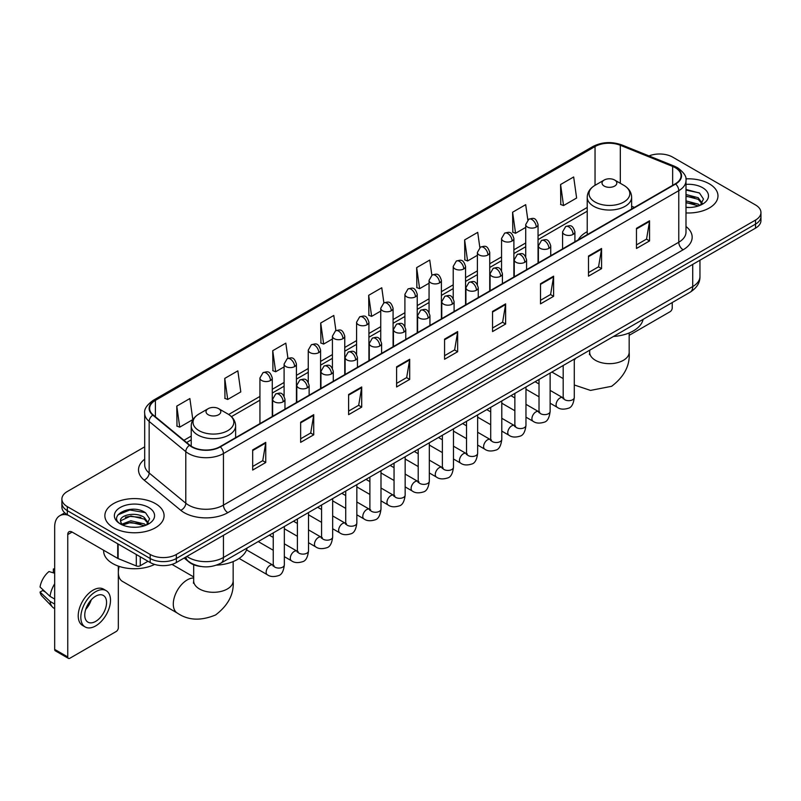 <?xml version="1.0" encoding="UTF-8"?>
<svg xmlns="http://www.w3.org/2000/svg" width="801" height="801" viewBox="0 0 801 801"><rect width="100%" height="100%" fill="white"/><g stroke="black" fill="none" stroke-linecap="round" stroke-linejoin="round"><path stroke-width="1.2" d="M587.223 231.659A32.691 18.874 0 0 0 578.242 239.839M200.811 566.467A18.503 10.683 180 0 1 189.106 562.102L184.16 558.017M144.691 446.838L67.314 491.514A18.503 10.683 0 0 0 61.897 499.073L61.897 507.123A18.503 10.683 0 0 0 67.314 514.683L150.177 562.522A18.503 10.683 0 0 0 176.35 562.522L755.533 228.135A18.503 10.683 0 0 0 760.95 220.575L760.95 216.55A18.503 10.683 0 0 1 755.533 224.1A18.503 10.683 0 0 0 760.95 216.55L760.95 212.525A18.503 10.683 0 0 0 755.533 204.966L672.67 157.126A18.503 10.683 0 0 0 649 155.915M61.897 499.073A18.503 10.683 0 0 0 67.314 506.622L150.177 554.462A18.503 10.683 0 0 0 176.35 554.462L176.35 558.497L755.533 224.1L176.35 558.497A18.503 10.683 0 0 1 150.177 558.497A18.503 10.683 0 0 0 176.35 558.497L176.35 562.522M67.314 506.622L67.314 510.648L150.177 558.497L67.314 510.648A18.503 10.683 0 0 1 61.897 503.098A18.503 10.683 0 0 0 67.314 510.648L67.314 514.683M709.296 183.819A29.607 17.091 0 0 0 685.876 178.873A29.607 17.091 0 0 1 709.296 183.819A29.607 17.091 0 0 1 717.976 195.905A29.607 17.091 0 0 0 709.296 183.819M155.414 503.599A29.607 17.091 0 0 0 123.154 499.894A29.607 17.091 0 0 0 104.871 515.684A29.607 17.091 0 0 0 113.542 527.769A29.607 17.091 0 0 0 145.812 531.474A29.607 17.091 0 0 0 164.085 515.684A29.607 17.091 0 0 0 155.414 503.599A29.607 17.091 0 0 0 123.154 499.894A29.607 17.091 0 0 0 104.871 515.684A29.607 17.091 0 0 0 113.542 527.769A29.607 17.091 0 0 0 145.812 531.474A29.607 17.091 0 0 0 164.085 515.684A29.607 17.091 0 0 0 155.414 503.599M675.283 167.699A19.735 11.394 180 0 1 681.06 175.759A19.735 11.394 180 0 1 675.283 183.819L219.965 446.698A19.735 11.394 180 0 1 189.837 445.176L153.191 414.958A19.735 11.394 180 0 1 149.627 408.42A19.735 11.394 180 0 1 155.404 400.37L595.043 146.543A19.735 11.394 180 0 1 620.314 145.271L672.65 166.428A19.735 11.394 180 0 1 675.283 167.699M675.633 167.499A20.235 11.685 0 0 0 672.93 166.187L620.605 145.031A20.235 11.685 0 0 0 594.692 146.343L155.054 400.16A20.235 11.685 0 0 0 152.791 415.118L189.436 445.336A20.235 11.685 0 0 0 220.305 446.898L675.633 184.02A20.235 11.685 0 0 0 675.633 167.499M252.675 449.922L252.675 470.057L265.752 462.507L265.752 442.362L252.675 449.922M252.675 466.482L262.748 460.665L265.702 443.033A4.936 2.854 -120 0 0 265.752 442.362M262.658 460.715L265.752 462.507M300.645 422.217L300.645 442.362L313.732 434.813L313.732 414.668L300.645 422.217M300.645 438.788L310.718 432.971L313.672 415.339A4.936 2.854 -120 0 0 313.732 414.668M310.638 433.021L313.732 434.813M348.615 394.523L348.615 414.668L361.702 407.108L361.702 386.963L348.615 394.523M348.615 411.093L358.698 405.276L361.651 387.634A4.936 2.854 -120 0 0 361.702 386.963M358.608 405.326L361.702 407.108M396.595 366.828L396.595 386.963L409.681 379.414L409.681 359.269L396.595 366.828M396.595 383.389L406.668 377.571L409.621 359.939A4.936 2.854 -120 0 0 409.681 359.269M406.588 377.631L409.681 379.414M636.465 228.335L636.465 248.48L649.551 240.921L649.551 220.776L636.465 228.335M636.465 244.906L646.547 239.088L649.501 221.446A4.936 2.854 -120 0 0 649.551 220.776M646.457 239.139L649.551 240.921M588.495 256.03L588.495 276.175L601.571 268.625L601.571 248.48L588.495 256.03M588.495 272.6L598.567 266.783L601.521 249.151A4.936 2.854 -120 0 0 601.571 248.48M598.477 266.833L601.571 268.625M540.515 283.734L540.515 303.869L553.601 296.32L553.601 276.175L540.515 283.734M540.515 300.305L550.597 294.478L553.551 276.846A4.936 2.854 -120 0 0 553.601 276.175M550.507 294.538L553.601 296.32M492.545 311.429L492.545 331.574L505.631 324.015L505.631 303.869L492.545 311.429M492.545 327.999L502.617 322.182L505.571 304.54A4.936 2.854 -120 0 0 505.631 303.869M502.527 322.232L505.631 324.015M444.565 339.123L444.565 359.269L457.651 351.719L457.651 331.574L444.565 339.123M444.565 355.694L454.648 349.877L457.601 332.245A4.936 2.854 -120 0 0 457.651 331.574M454.557 349.927L457.651 351.719M685.996 212.936A29.607 17.091 0 0 0 717.976 195.905A29.607 17.091 0 0 1 685.996 212.936M176.35 554.462L755.533 220.075A18.503 10.683 0 0 0 760.95 212.525M287.949 358.337L285.817 343.158L272.73 350.708L272.941 370.733M224.761 378.402L227.714 399.449L240.801 391.899L237.847 370.853L224.761 378.402L224.971 398.427M176.781 406.107L179.734 427.153L192.821 419.594L189.867 398.548L176.781 406.107L176.991 426.122M431.859 275.194L429.736 260.065L416.66 267.614L416.87 287.639M479.839 247.529L477.716 232.36L464.63 239.92L464.84 259.935M527.829 219.905L525.686 204.666L512.61 212.215L512.82 232.24M560.58 184.52L563.534 205.567L576.62 198.017L573.666 176.971L560.58 184.52L560.79 204.545M335.919 330.593L333.787 315.454L320.71 323.013L320.921 343.028M383.889 302.878L381.767 287.759L368.68 295.309L368.891 315.334M368.68 295.309L371.634 316.365L380.745 311.098M371.634 316.365L368.68 315.254M416.66 267.614L419.614 288.66L429.066 283.204M419.614 288.66L416.66 287.559M464.63 239.92L467.584 260.966L477.386 255.299M467.584 260.966L464.63 259.864M512.61 212.215L515.564 233.271L525.716 227.404M515.564 233.271L512.61 232.16M563.534 205.567L560.58 204.465M320.71 323.013L323.664 344.06L332.425 339.003M323.664 344.06L320.71 342.958M272.73 350.708L275.684 371.754L284.095 366.898M275.684 371.754L272.73 370.653M227.714 399.449L224.761 398.347M179.734 427.153L176.781 426.052M685.996 207.299L689.671 207.489M685.996 200.901L698.222 204.125L699.854 205.426M685.996 202.503L698.512 205.927M685.996 194.513L698.222 197.727L702.227 203.264M685.996 196.105L698.222 199.329L701.906 203.674M685.996 207.429A20.105 11.604 0 0 0 702.587 204.115A20.105 11.604 0 0 0 702.587 187.694A20.105 11.604 0 0 0 685.996 184.37M700.324 205.236L703.478 199.049L699.493 193.041L685.996 189.457M685.996 190.077L699.223 192.861M685.996 196.465L694.767 197.567M685.996 202.863L694.767 203.965M629.165 335.339L670.047 311.729A3.084 1.782 120 0 0 672.229 307.954L672.229 302.558M604.194 186.082A7.399 4.275 0 0 0 614.657 186.082A7.399 4.275 0 0 0 614.657 180.035L623.849 185.341A20.395 11.775 0 0 1 623.849 202.002A20.395 11.775 0 0 1 595.003 202.002A20.395 11.775 0 0 1 595.003 185.341C589.977 188.325 587.383 192.29 587.223 197.236A22.208 12.816 0 0 0 593.721 206.298A22.208 12.816 0 0 0 617.921 209.081A22.208 12.816 0 0 0 631.629 197.236C631.468 192.29 628.875 188.325 623.849 185.341L614.657 180.035A7.399 4.275 0 0 0 604.194 180.035A7.399 4.275 0 0 0 604.194 186.082M613.506 336.46A33.922 19.584 0 0 0 643.103 319.369M118.338 567.308A13.567 7.83 -60 0 1 118.398 566.127M119.169 566.397A19.735 11.394 120 0 0 118.338 572.345A19.735 11.394 120 0 0 122.433 581.376L177.381 613.105A19.735 11.394 -60 0 1 174.358 597.286A19.735 11.394 -60 0 1 187.254 579.894A19.735 11.394 -60 0 1 193.682 578.002M208.19 414.718A7.399 4.275 0 0 0 218.653 414.718A7.399 4.275 0 0 0 218.653 408.67L227.844 413.977A20.395 11.775 0 0 1 227.844 430.628A20.395 11.775 0 0 1 198.998 430.628A20.395 11.775 0 0 1 198.998 413.977C193.972 416.961 191.379 420.925 191.219 425.862A22.208 12.816 0 0 0 197.717 434.933A22.208 12.816 0 0 0 221.917 437.706A22.208 12.816 0 0 0 235.624 425.862C235.464 420.925 232.861 416.961 227.844 413.977L218.653 408.67A7.399 4.275 0 0 0 208.19 408.67A7.399 4.275 0 0 0 208.19 414.718M216.44 565.156A33.922 19.584 0 0 0 247.098 548.004M140.255 556.795L140.255 565.736L147.995 561.261M68.235 515.213A24.671 14.248 -120 0 0 59.775 515.724A24.671 14.248 -120 0 0 54.668 527.018L54.668 649.391L67.755 656.95L67.755 534.567A6.168 3.564 60 0 1 69.026 531.744A6.168 3.564 60 0 1 72.11 532.054L117.717 558.387L117.717 543.779M67.755 656.95A3.084 1.782 120 0 0 68.385 658.362L55.309 650.802A3.084 1.782 -60 0 1 54.668 649.391M68.385 658.362A3.084 1.782 120 0 0 69.927 658.212L116.165 631.518A3.084 1.782 120 0 0 118.338 627.744L118.338 566.117M140.255 565.736A3.084 1.782 180 0 1 136.31 565.937L118.127 558.577A3.084 1.782 180 0 1 117.717 558.387M95.659 621.396A15.419 8.901 120 0 0 105.732 607.809A15.419 8.901 120 0 0 103.369 595.453A15.419 8.901 120 0 0 95.659 596.214A15.419 8.901 120 0 0 85.587 609.801A15.419 8.901 120 0 0 87.95 622.157A15.419 8.901 120 0 0 95.659 621.396M85.697 609.441A15.419 8.901 120 0 0 91.234 599.859M54.668 569.411L53.357 569.01L53.357 572.104L54.668 572.865M106.153 590.637L103.529 589.135A20.966 12.105 120 0 0 93.046 590.167A20.966 12.105 120 0 0 79.349 608.65A20.966 12.105 120 0 0 82.563 625.451L85.176 626.963A20.966 12.105 120 0 0 95.659 625.921A20.966 12.105 120 0 0 109.367 607.448A20.966 12.105 120 0 0 106.153 590.637A20.966 12.105 120 0 0 95.659 591.679A20.966 12.105 120 0 0 81.962 610.162A20.966 12.105 120 0 0 85.176 626.963M54.668 583.829A20.355 11.755 120 0 0 50.032 596.365L40.05 587.023A16.04 9.262 120 0 1 49.001 571.534L54.668 573.246M54.668 599.048L50.032 596.365M45.447 592.079L42.733 590.517L40.05 592.059L50.032 601.401L54.668 604.084M50.032 601.401A20.355 11.755 120 0 0 52.546 607.088A20.355 11.755 120 0 0 54.088 608.299L54.668 608.64M54.668 568.65A16.04 9.262 120 0 0 53.357 569.01M40.05 592.059A16.04 9.262 120 0 0 41.942 596.054L52.546 607.088M103.639 550.257L103.639 550.938A30.838 17.802 0 0 0 112.671 563.534A30.838 17.802 0 0 0 154.633 564.415M131.134 527.138L135.79 527.268M121.892 524.184L130.873 520.76L144.34 523.904L145.962 525.216M122.723 525.045L130.873 522.362L144.631 525.706M122.032 524.805L120.591 521.431A13.937 8.05 0 0 0 122.843 525.156M148.335 523.043L144.34 517.516C135.97 511.268 118.748 515.123 120.591 521.431L120.54 520.81M120.631 521.621L121.011 520.59L130.873 515.964L144.34 519.108L148.025 523.464M146.443 525.015L149.597 518.838L145.612 512.83C131.504 502.688 106.433 516.054 120.911 524.244L121.622 524.685M148.696 507.474A20.105 11.604 0 0 0 120.26 507.474A20.105 11.604 0 0 0 120.26 523.894A20.105 11.604 0 0 0 148.696 523.894A20.105 11.604 0 0 0 148.696 507.474M117.967 514.843L129.772 509.997L145.331 512.65M125.346 517.196L129.772 516.395L140.886 517.346M125.346 523.594L129.772 522.793L140.886 523.744M186.903 556.425A24.671 14.248 0 0 0 188.555 557.486A24.671 14.248 0 0 0 223.449 557.486L692.725 286.548A24.671 14.248 0 0 0 699.954 276.475C700.134 282.603 696.87 287.839 690.172 292.195L220.896 563.133A12.335 7.119 60 0 0 223.449 557.486L223.449 535.328M692.725 264.39L692.725 286.548A12.335 7.119 60 0 1 690.172 292.195M185.902 557.005A12.335 8.25 129.5 0 0 188.055 561.02L184.31 557.927M755.533 228.135L755.533 220.075M150.177 562.522L150.177 554.462M685.996 226.513A30.838 17.802 180 0 1 683.133 249.792L227.814 512.67A6.168 3.564 60 0 1 223.449 505.111L678.767 242.232A24.671 14.248 0 0 0 685.996 232.16L685.996 180.595A24.671 14.248 180 0 1 678.767 190.668A6.168 3.564 -120 0 0 675.633 184.02M227.814 512.67A30.838 17.802 180 0 1 184.2 512.67A30.838 17.802 180 0 1 180.746 510.287L144.1 480.079A30.838 17.802 180 0 1 144.691 459.183M188.555 505.111A24.671 14.248 0 0 0 223.449 505.111L223.449 453.546A24.671 14.248 180 0 1 185.792 451.644L149.156 421.426A24.671 14.248 180 0 1 144.691 413.256L144.691 464.83A24.671 14.248 0 0 0 149.156 473.001L185.792 503.208A24.671 14.248 0 0 0 188.555 505.111M685.996 180.595C686.817 176.741 683.984 172.445 677.496 167.699L674.252 166.127A6.168 2.884 112 0 0 672.93 166.187M674.252 166.127L621.916 144.971C611.704 141.356 602.012 141.877 592.83 146.543A6.168 3.564 60 0 1 594.692 146.343M155.054 400.16A6.168 3.564 -120 0 0 153.191 400.36C146.793 404.966 143.96 409.261 144.691 413.256M152.791 415.118A6.168 4.125 129.5 0 0 149.156 421.426L149.156 473.001A6.168 4.125 -50.5 0 1 144.1 480.079M621.916 144.971A6.168 2.884 112 0 0 620.605 145.031M189.436 445.336A6.168 4.125 129.5 0 0 185.792 451.644L185.792 503.208A6.168 4.125 -50.5 0 1 180.746 510.287M220.305 446.898A6.168 3.564 60 0 1 223.449 453.546L678.767 190.668L678.767 242.232A6.168 3.564 60 0 0 683.133 249.792M155.404 400.37L155.404 416.78M672.65 166.428L672.65 185.341M620.314 145.271L620.314 183.309M634.452 207.389L631.629 206.247M595.043 146.543L595.043 185.321M587.223 207.459L538.052 235.854M525.716 242.973L513.892 249.802M501.556 256.921L489.731 263.749M477.386 270.878L465.561 277.697M453.226 284.826L441.401 291.654M429.066 298.773L417.241 305.602M404.905 312.72L393.081 319.549M380.745 326.668L368.921 333.496M356.585 340.625L344.76 347.454M332.425 354.573L320.59 361.401M308.255 368.52L296.43 375.349M284.095 382.467L272.27 389.296M259.935 396.425L228.665 414.477M191.219 436.094L183.93 440.3M444.565 339.764L457.601 332.245M492.545 312.07L505.571 304.54M540.515 284.365L553.551 276.846M588.495 256.67L601.521 249.151M636.465 228.976L649.501 221.446M396.595 367.459L409.621 359.939M348.615 395.163L361.651 387.634M300.645 422.858L313.672 415.339M252.675 450.552L265.702 443.033M629.165 332.946L629.165 352.27A19.735 11.394 180 0 1 623.378 360.33A19.735 11.394 180 0 1 595.473 360.33A19.735 11.394 180 0 1 589.686 352.27L589.426 354.603M574.287 360.22A19.735 11.394 -60 0 1 575.579 358.357M233.151 561.581L233.151 580.905A19.735 11.394 180 0 1 227.374 588.965A19.735 11.394 180 0 1 199.459 588.965A19.735 11.394 180 0 1 193.682 580.905L193.421 583.228M573.095 234.403A6.168 3.564 0 0 0 574.908 231.879C572.405 223.97 569.972 225.552 565.656 226.543A6.168 3.564 60 0 1 568.74 226.843A6.168 3.564 -120 0 1 573.095 234.403A6.168 3.564 0 0 1 564.375 234.403A6.168 3.564 0 0 1 562.572 231.879L565.656 226.543M550.127 403.203L557.236 407.308A5.547 3.204 -60 0 1 556.385 402.863A5.547 3.204 -60 0 1 560.009 397.977A5.547 3.204 -60 0 1 560.259 397.837A5.547 3.204 -60 0 1 562.793 397.696L550.127 390.387M563.503 398.257L563.003 398.668L563.183 397.466A5.547 3.204 -0 0 0 564.805 399.739A5.547 3.204 -0 0 0 572.405 399.869A5.547 3.204 -0 0 0 574.287 397.466C573.526 403.914 571.534 407.519 568.299 408.27C563.654 409.681 559.969 409.361 557.236 407.308M548.935 248.35A6.168 3.564 0 0 0 550.738 245.837C548.234 237.927 545.801 239.499 541.486 240.49A6.168 3.564 60 0 1 544.57 240.801A6.168 3.564 -120 0 1 548.935 248.35A6.168 3.564 0 0 1 540.214 248.35A6.168 3.564 0 0 1 538.402 245.837L541.486 240.49M525.967 417.161L533.076 421.266A5.547 3.204 -60 0 1 532.224 416.81A5.547 3.204 -60 0 1 535.849 411.924A5.547 3.204 -60 0 1 536.099 411.794A5.547 3.204 -60 0 1 538.622 411.644L525.967 404.335M539.343 412.205L538.843 412.615L539.023 411.424A5.547 3.204 -0 0 0 540.645 413.686A5.547 3.204 -0 0 0 548.244 413.827A5.547 3.204 -0 0 0 550.127 411.424C549.366 417.862 547.363 421.466 544.139 422.217C539.494 423.629 535.809 423.308 533.076 421.266M524.775 262.297A6.168 3.564 0 0 0 526.577 259.784C524.074 251.874 521.641 253.446 517.326 254.438A6.168 3.564 60 0 1 520.41 254.748A6.168 3.564 -120 0 1 524.775 262.297A6.168 3.564 0 0 1 516.054 262.297A6.168 3.564 0 0 1 514.242 259.784L517.326 254.438M501.796 431.108L508.915 435.213A5.547 3.204 -60 0 1 508.064 430.768A5.547 3.204 -60 0 1 511.689 425.872A5.547 3.204 -60 0 1 511.939 425.742A5.547 3.204 -60 0 1 514.462 425.601L501.796 418.282M515.183 426.152L514.683 426.563L514.863 425.371A5.547 3.204 -0 0 0 516.485 427.634A5.547 3.204 -0 0 0 524.084 427.774A5.547 3.204 -0 0 0 525.967 425.371C525.206 431.819 523.203 435.414 519.969 436.175C515.333 437.576 511.649 437.266 508.915 435.213M500.615 276.255A6.168 3.564 0 0 0 502.417 273.732C499.914 265.822 497.481 267.394 493.166 268.395A6.168 3.564 60 0 1 496.25 268.695A6.168 3.564 -120 0 1 500.615 276.255A6.168 3.564 0 0 1 491.884 276.255A6.168 3.564 0 0 1 490.082 273.732L493.166 268.395M477.636 445.056L484.755 449.161A5.547 3.204 -60 0 1 483.904 444.715A5.547 3.204 -60 0 1 487.529 439.819A5.547 3.204 -60 0 1 487.779 439.689A5.547 3.204 -60 0 1 490.302 439.549L477.636 432.24M491.013 440.109L490.522 440.52L490.703 439.318A5.547 3.204 -0 0 0 492.325 441.581A5.547 3.204 -0 0 0 499.924 441.721A5.547 3.204 -0 0 0 501.796 439.318C501.036 445.767 499.043 449.361 495.809 450.122C491.173 451.534 487.489 451.213 484.755 449.161M476.445 290.202A6.168 3.564 0 0 0 478.257 287.679C475.754 279.769 473.321 281.351 469.006 282.342A6.168 3.564 60 0 1 472.089 282.643A6.168 3.564 -120 0 1 476.445 290.202A6.168 3.564 0 0 1 467.724 290.202A6.168 3.564 0 0 1 465.922 287.679L469.006 282.342M453.476 459.003L460.595 463.108A5.547 3.204 -60 0 1 459.744 458.663A5.547 3.204 -60 0 1 463.368 453.766A5.547 3.204 -60 0 1 463.609 453.636A5.547 3.204 -60 0 1 466.142 453.496L453.476 446.187M466.853 454.057L466.362 454.467L466.532 453.266A5.547 3.204 -0 0 0 468.164 455.539A5.547 3.204 -0 0 0 475.764 455.669A5.547 3.204 -0 0 0 477.636 453.266C476.875 459.714 474.883 463.318 471.649 464.069C467.013 465.481 463.328 465.161 460.595 463.108M452.285 304.15A6.168 3.564 0 0 0 454.097 301.637C451.594 293.717 449.161 295.299 444.845 296.29A6.168 3.564 60 0 1 447.929 296.6A6.168 3.564 -120 0 1 452.285 304.15A6.168 3.564 0 0 1 443.564 304.15A6.168 3.564 0 0 1 441.762 301.637L444.845 296.29M429.316 472.95L436.425 477.066A5.547 3.204 -60 0 1 435.574 472.61A5.547 3.204 -60 0 1 439.208 467.724A5.547 3.204 -60 0 1 439.449 467.584A5.547 3.204 -60 0 1 441.982 467.444L429.316 460.134M442.693 468.004L442.202 468.415L442.372 467.213A5.547 3.204 -0 0 0 444.004 469.486A5.547 3.204 -0 0 0 451.594 469.626A5.547 3.204 -0 0 0 453.476 467.213C452.715 473.661 450.723 477.266 447.489 478.017C442.853 479.429 439.168 479.108 436.425 477.066M428.124 318.097A6.168 3.564 0 0 0 429.937 315.584C427.434 307.674 425.001 309.246 420.685 310.237A6.168 3.564 60 0 1 423.769 310.548A6.168 3.564 -120 0 1 428.124 318.097A6.168 3.564 0 0 1 419.404 318.097A6.168 3.564 0 0 1 417.601 315.584L420.685 310.237M405.156 486.908L412.265 491.013A5.547 3.204 -60 0 1 411.414 486.557A5.547 3.204 -60 0 1 415.038 481.671A5.547 3.204 -60 0 1 415.288 481.541A5.547 3.204 -60 0 1 417.822 481.391L405.156 474.082M418.533 481.952L418.032 482.362L418.212 481.171A5.547 3.204 -0 0 0 419.844 483.434A5.547 3.204 -0 0 0 427.434 483.574A5.547 3.204 -0 0 0 429.316 481.171C428.555 487.609 426.563 491.213 423.329 491.964C418.693 493.376 414.998 493.056 412.265 491.013M403.964 332.055A6.168 3.564 0 0 0 405.767 329.531C403.263 321.622 400.83 323.193 396.515 324.195A6.168 3.564 60 0 1 399.599 324.495A6.168 3.564 -120 0 1 403.964 332.055A6.168 3.564 0 0 1 395.243 332.055A6.168 3.564 0 0 1 393.431 329.531L396.515 324.195M380.996 500.855L388.105 504.96A5.547 3.204 -60 0 1 387.253 500.515A5.547 3.204 -60 0 1 390.878 495.619A5.547 3.204 -60 0 1 391.128 495.489A5.547 3.204 -60 0 1 393.651 495.348L380.996 488.029M394.372 495.909L393.872 496.32L394.052 495.118A5.547 3.204 -0 0 0 395.674 497.381A5.547 3.204 -0 0 0 403.273 497.521A5.547 3.204 -0 0 0 405.156 495.118C404.395 501.566 402.392 505.161 399.168 505.922C394.523 507.333 390.838 507.013 388.105 504.96M379.804 346.002A6.168 3.564 0 0 0 381.606 343.479C379.103 335.569 376.67 337.141 372.355 338.142A6.168 3.564 60 0 1 375.439 338.443A6.168 3.564 -120 0 1 379.804 346.002A6.168 3.564 0 0 1 371.083 346.002A6.168 3.564 0 0 1 369.271 343.479L372.355 338.142M356.835 514.803L363.944 518.908A5.547 3.204 -60 0 1 363.093 514.462A5.547 3.204 -60 0 1 366.718 509.566A5.547 3.204 -60 0 1 366.968 509.436A5.547 3.204 -60 0 1 369.491 509.296L356.835 501.987M370.212 509.857L369.712 510.267L369.892 509.066A5.547 3.204 -0 0 0 371.514 511.328A5.547 3.204 -0 0 0 379.113 511.469A5.547 3.204 -0 0 0 380.996 509.066C380.235 515.514 378.232 519.108 375.008 519.869C370.362 521.281 366.678 520.96 363.944 518.908M355.644 359.949A6.168 3.564 0 0 0 357.446 357.426C354.943 349.516 352.51 351.098 348.195 352.09A6.168 3.564 60 0 1 351.279 352.39A6.168 3.564 -120 0 1 355.644 359.949A6.168 3.564 0 0 1 346.923 359.949A6.168 3.564 0 0 1 345.111 357.426L348.195 352.09M332.665 528.75L339.784 532.855A5.547 3.204 -60 0 1 338.933 528.41A5.547 3.204 -60 0 1 342.558 523.524A5.547 3.204 -60 0 1 342.808 523.383A5.547 3.204 -60 0 1 345.331 523.243L332.665 515.934M346.052 523.804L345.551 524.214L345.732 523.013A5.547 3.204 -0 0 0 347.354 525.286A5.547 3.204 -0 0 0 354.953 525.416A5.547 3.204 -0 0 0 356.835 523.013C356.075 529.461 354.072 533.065 350.838 533.816C346.202 535.228 342.518 534.908 339.784 532.855M331.484 373.897A6.168 3.564 0 0 0 333.286 371.384C330.783 363.474 328.35 365.046 324.035 366.037A6.168 3.564 60 0 1 327.118 366.347A6.168 3.564 -120 0 1 331.484 373.897A6.168 3.564 0 0 1 322.753 373.897A6.168 3.564 0 0 1 320.951 371.384L324.035 366.037M308.505 542.698L315.624 546.813A5.547 3.204 -60 0 1 314.773 542.357A5.547 3.204 -60 0 1 318.397 537.471A5.547 3.204 -60 0 1 318.638 537.331A5.547 3.204 -60 0 1 321.171 537.191L308.505 529.882M321.882 537.751L321.391 538.162L321.571 536.97A5.547 3.204 -0 0 0 323.193 539.233A5.547 3.204 -0 0 0 330.793 539.373A5.547 3.204 -0 0 0 332.665 536.97C331.904 543.408 329.912 547.013 326.678 547.764C322.042 549.176 318.357 548.855 315.624 546.813M307.314 387.844A6.168 3.564 0 0 0 309.126 385.331C306.623 377.421 304.19 378.993 299.874 379.984A6.168 3.564 60 0 1 302.958 380.295A6.168 3.564 -120 0 1 307.314 387.844A6.168 3.564 0 0 1 298.593 387.844A6.168 3.564 0 0 1 296.791 385.331L299.874 379.984M284.345 556.655L291.454 560.76A5.547 3.204 -60 0 1 290.603 556.315A5.547 3.204 -60 0 1 294.237 551.418A5.547 3.204 -60 0 1 294.478 551.288A5.547 3.204 -60 0 1 297.011 551.148L284.345 543.829M297.722 551.699L297.231 552.109L297.401 550.918A5.547 3.204 -0 0 0 299.033 553.181A5.547 3.204 -0 0 0 306.623 553.321A5.547 3.204 -0 0 0 308.505 550.918C307.744 557.366 305.752 560.96 302.518 561.721C297.882 563.123 294.197 562.813 291.454 560.76M283.154 401.802A6.168 3.564 0 0 0 284.966 399.278C282.463 391.369 280.03 392.941 275.714 393.942A6.168 3.564 60 0 1 278.798 394.242A6.168 3.564 -120 0 1 283.154 401.802A6.168 3.564 0 0 1 274.433 401.802A6.168 3.564 0 0 1 272.63 399.278L275.714 393.942M239.119 558.437L267.294 574.707A5.547 3.204 -60 0 1 266.443 570.262A5.547 3.204 -60 0 1 270.077 565.366A5.547 3.204 -60 0 1 270.317 565.236A5.547 3.204 -60 0 1 272.851 565.095L246.538 549.897M273.562 565.656L273.061 566.067L273.241 564.865A5.547 3.204 -0 0 0 274.873 567.128A5.547 3.204 -0 0 0 282.463 567.268A5.547 3.204 -0 0 0 284.345 564.865C283.584 571.313 281.592 574.908 278.358 575.669C273.722 577.08 270.027 576.76 267.294 574.707M536.239 227.073A6.168 3.564 0 0 0 538.052 224.56C535.549 216.64 533.116 218.222 528.8 219.214A6.168 3.564 60 0 1 531.884 219.524A6.168 3.564 -120 0 1 536.239 227.073A6.168 3.564 0 0 1 527.519 227.073A6.168 3.564 0 0 1 525.716 224.56L528.8 219.214M512.079 241.021A6.168 3.564 0 0 0 513.892 238.508C511.388 230.598 508.955 232.17 504.64 233.161A6.168 3.564 60 0 1 507.724 233.471A6.168 3.564 -120 0 1 512.079 241.021A6.168 3.564 0 0 1 503.358 241.021A6.168 3.564 0 0 1 501.556 238.508L504.64 233.161M487.919 254.978A6.168 3.564 0 0 0 489.731 252.455C487.228 244.545 484.795 246.117 480.47 247.119A6.168 3.564 60 0 1 483.564 247.419A6.168 3.564 -120 0 1 487.919 254.978A6.168 3.564 0 0 1 479.198 254.978A6.168 3.564 0 0 1 477.386 252.455L480.47 247.119M463.759 268.926A6.168 3.564 0 0 0 465.561 266.403C463.058 258.493 460.625 260.075 456.31 261.066A6.168 3.564 60 0 1 459.394 261.366A6.168 3.564 -120 0 1 463.759 268.926A6.168 3.564 0 0 1 455.038 268.926A6.168 3.564 0 0 1 453.226 266.403L456.31 261.066M439.599 282.873A6.168 3.564 0 0 0 441.401 280.36C438.898 272.44 436.465 274.022 432.15 275.013A6.168 3.564 60 0 1 435.233 275.324A6.168 3.564 -120 0 1 439.599 282.873A6.168 3.564 0 0 1 430.878 282.873A6.168 3.564 0 0 1 429.066 280.36L432.15 275.013M415.439 296.821A6.168 3.564 0 0 0 417.241 294.307C414.738 286.398 412.305 287.97 407.989 288.961A6.168 3.564 60 0 1 411.073 289.271A6.168 3.564 -120 0 1 415.439 296.821A6.168 3.564 0 0 1 406.708 296.821A6.168 3.564 0 0 1 404.905 294.307L407.989 288.961M391.268 310.768A6.168 3.564 0 0 0 393.081 308.255C390.578 300.345 388.145 301.917 383.829 302.908A6.168 3.564 60 0 1 386.913 303.219A6.168 3.564 -120 0 1 391.268 310.768A6.168 3.564 0 0 1 382.548 310.768A6.168 3.564 0 0 1 380.745 308.255L383.829 302.908M367.108 324.725A6.168 3.564 0 0 0 368.921 322.202C366.417 314.292 363.984 315.864 359.669 316.866A6.168 3.564 60 0 1 362.753 317.166A6.168 3.564 -120 0 1 367.108 324.725A6.168 3.564 0 0 1 358.387 324.725A6.168 3.564 0 0 1 356.585 322.202L359.669 316.866M342.948 338.673A6.168 3.564 0 0 0 344.76 336.15C342.257 328.24 339.824 329.822 335.509 330.813A6.168 3.564 60 0 1 338.593 331.113A6.168 3.564 -120 0 1 342.948 338.673A6.168 3.564 0 0 1 334.227 338.673A6.168 3.564 0 0 1 332.425 336.15L335.509 330.813M318.788 352.62A6.168 3.564 0 0 0 320.59 350.107C318.087 342.187 315.654 343.769 311.339 344.76A6.168 3.564 60 0 1 314.423 345.071A6.168 3.564 -120 0 1 318.788 352.62A6.168 3.564 0 0 1 310.067 352.62A6.168 3.564 0 0 1 308.255 350.107L311.339 344.76M294.628 366.568A6.168 3.564 0 0 0 296.43 364.055C293.927 356.145 291.494 357.717 287.179 358.708A6.168 3.564 60 0 1 290.262 359.018A6.168 3.564 -120 0 1 294.628 366.568A6.168 3.564 0 0 1 285.907 366.568A6.168 3.564 0 0 1 284.095 364.055L287.179 358.708M270.468 380.525A6.168 3.564 0 0 0 272.27 378.002C269.767 370.092 267.334 371.664 263.018 372.665A6.168 3.564 60 0 1 266.102 372.966A6.168 3.564 -120 0 1 270.468 380.525A6.168 3.564 0 0 1 261.747 380.525A6.168 3.564 0 0 1 259.935 378.002L263.018 372.665M67.755 534.567L72.11 532.054M118.127 544.019L118.127 558.577M136.31 565.937L136.31 554.512M220.896 563.133C210.963 568.119 201.041 568.119 191.119 563.133L188.055 561.02M699.954 276.475L699.954 260.225M592.83 146.543L153.191 400.36M587.223 211.214L538.052 239.609M525.716 246.728L513.892 253.557M501.556 260.675L489.731 267.504M477.386 274.633L465.561 281.451M453.226 288.58L441.401 295.409M429.066 302.528L417.241 309.356M404.905 316.475L393.081 323.304M380.745 330.423L368.921 337.251M356.585 344.38L344.76 351.208M332.425 358.327L320.59 365.156M308.255 372.275L296.43 379.103M284.095 386.222L272.27 393.051M259.935 400.18L231.429 416.64M191.219 439.849L186.613 442.512M629.165 352.27C630.187 365.256 624.339 376.6 611.634 386.302L590.497 390.407L574.287 384.981M563.183 378.583L551.869 372.044M631.629 209.021L631.629 197.236M587.223 234.653L587.223 197.236M604.194 180.035L595.003 185.341M589.686 350.207L589.686 352.27M233.151 580.905C234.172 593.881 228.335 605.226 215.619 614.938C200.861 621.085 188.115 620.475 177.381 613.105M235.624 437.646L235.624 425.862M191.219 446.177L191.219 425.862M208.19 408.67L198.998 413.977M193.682 576.93L171.965 564.395M193.682 564.735L193.682 580.905M563.914 398.147L562.793 397.696M574.287 359.108L574.287 397.466M574.908 241.772L574.908 231.879M539.023 396.795L525.967 389.256M563.183 365.516L563.183 397.466M562.572 248.891L562.572 231.879M539.023 383.979L535.118 381.717M539.754 412.094L538.622 411.644M550.127 373.056L550.127 411.424M550.738 255.719L550.738 245.837M514.863 410.743L501.796 403.203M539.023 379.464L539.023 411.424M538.402 262.838L538.402 245.837M514.863 397.927L510.948 395.674M515.594 426.042L514.462 425.601M525.967 387.003L525.967 425.371M526.577 269.667L526.577 259.784M490.703 424.7L477.636 417.161M514.863 393.411L514.863 425.371M514.242 276.786L514.242 259.784M490.703 411.874L486.788 409.621M491.434 439.989L490.302 439.549M501.796 400.951L501.796 439.318M502.417 283.614L502.417 273.732M466.532 438.648L453.476 431.108M490.703 407.359L490.703 439.318M490.082 290.743L490.082 273.732M466.532 425.822L462.628 423.569M467.273 453.937L466.142 453.496M477.636 414.898L477.636 453.266M478.257 297.571L478.257 287.679M442.372 452.595L429.316 445.056M466.532 421.316L466.532 453.266M465.922 304.69L465.922 287.679M442.372 439.779L438.467 437.516M443.103 467.894L441.982 467.444M453.476 428.855L453.476 467.213M454.097 311.519L454.097 301.637M418.212 466.542L405.156 459.003M442.372 435.263L442.372 467.213M441.762 318.638L441.762 301.637M418.212 453.726L414.307 451.464M418.943 481.842L417.822 481.391M429.316 442.803L429.316 481.171M429.937 325.466L429.937 315.584M394.052 480.49L380.996 472.95M418.212 449.211L418.212 481.171M417.601 332.585L417.601 315.584M394.052 467.674L390.147 465.421M394.783 495.789L393.651 495.348M405.156 456.75L405.156 495.118M405.767 339.414L405.767 329.531M369.892 494.447L356.835 486.908M394.052 463.158L394.052 495.118M393.431 346.543L393.431 329.531M369.892 481.621L365.987 479.368M370.623 509.736L369.491 509.296M380.996 470.698L380.996 509.066M381.606 353.361L381.606 343.479M345.732 508.395L332.665 500.855M369.892 477.116L369.892 509.066M369.271 360.49L369.271 343.479M345.732 495.579L341.817 493.316M346.463 523.694L345.331 523.243M356.835 484.655L356.835 523.013M357.446 367.319L357.446 357.426M321.571 522.342L308.505 514.803M345.732 491.063L345.732 523.013M345.111 374.437L345.111 357.426M321.571 509.526L317.657 507.263M322.302 537.641L321.171 537.191M332.665 498.602L332.665 536.97M333.286 381.266L333.286 371.384M297.401 536.29L284.345 528.75M321.571 505.01L321.571 536.97M320.951 388.385L320.951 371.384M297.401 523.474L293.496 521.221M298.132 551.589L297.011 551.148M308.505 512.55L308.505 550.918M309.126 395.213L309.126 385.331M273.241 550.247L258.232 541.576M297.401 518.958L297.401 550.918M296.791 402.332L296.791 385.331M273.241 537.421L269.336 535.168M273.972 565.536L272.851 565.095M284.345 526.497L284.345 564.865M284.966 409.161L284.966 399.278M273.241 532.905L273.241 564.865M272.63 416.29L272.63 399.278M538.052 263.048L538.052 224.56M525.716 256.63L525.716 224.56M513.892 276.996L513.892 238.508M501.556 270.578L501.556 238.508M489.731 290.943L489.731 252.455M477.386 284.535L477.386 252.455M465.561 304.891L465.561 266.403M453.226 298.483L453.226 266.403M441.401 318.848L441.401 280.36M429.066 312.43L429.066 280.36M417.241 332.795L417.241 294.307M404.905 326.377L404.905 294.307M393.081 346.743L393.081 308.255M380.745 340.335L380.745 308.255M368.921 360.69L368.921 322.202M356.585 354.282L356.585 322.202M344.76 374.648L344.76 336.15M332.425 368.23L332.425 336.15M320.59 388.595L320.59 350.107M308.255 382.177L308.255 350.107M296.43 402.543L296.43 364.055M284.095 396.125L284.095 364.055M272.27 416.49L272.27 378.002M259.935 423.609L259.935 378.002M59.775 515.724L64.771 512.84"/></g></svg>

